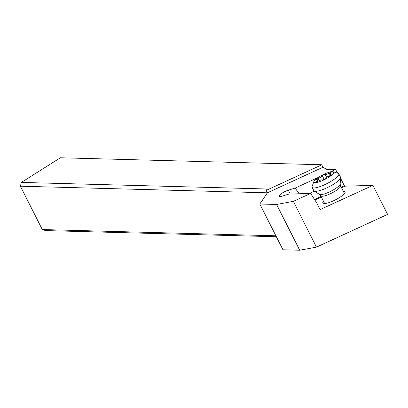<?xml version="1.0" encoding="UTF-8"?>
<svg xmlns="http://www.w3.org/2000/svg" width="408" height="408" viewBox="0 0 408 408"><rect width="100%" height="100%" fill="white"/><g stroke="black" fill="none" stroke-linecap="round" stroke-linejoin="round"><path stroke-width="0.61" d="M276.599 204.469L293.352 201.363L310.595 193.428L316.435 202.434L319.841 209.182L320.377 209.457L372.927 185.349L387.6 214.389L316.465 247.121L299.712 250.226L282.953 249.778L259.84 204.02L276.599 204.469L299.712 250.226M20.4 186.206L21.354 182.427L267.133 188.996L266.179 190.403L267.398 192.811L20.4 186.206L42.294 229.551L45.681 230.591L276.374 236.752M329.995 172.043L335.565 169.483L329.174 169.667A27.703 6.298 153.2 0 1 326.079 169.121L323.024 167.219L321.728 164.756L60.379 157.774L21.354 182.427M42.294 229.551L275.89 235.793M266.179 190.403L321.805 164.806M259.84 204.02L267.398 192.811L323.024 167.219M310.595 193.428L288.9 194.065L282.096 196.171A6.926 1.576 153.2 0 1 279.036 196.304A6.926 1.576 153.2 0 1 282.158 193.096A6.926 1.576 153.2 0 1 288.334 190.189L295.137 188.083L318.24 177.454M335.565 169.483L337.635 173.145M340.558 178.311L340.92 178.954L340.496 179.148M372.927 185.349L344.893 186.17L344.327 185.696L340.92 178.954M316.465 247.121L293.352 201.363M343.281 191.255A12.47 2.836 153.2 0 1 343.735 191.245A12.47 2.836 153.2 0 1 345.097 192.535A12.47 2.836 153.2 0 1 336.161 199.471A12.47 2.836 153.2 0 1 324.222 203.572A12.47 2.836 153.2 0 1 323.457 203.464A12.47 2.836 153.2 0 1 323.498 201.246M299.181 193.764L295.137 188.083M314.379 191.163L309.376 193.463M338.813 173.803L340.517 177.174A14.963 3.402 153.2 0 1 340.603 177.648A14.963 3.402 153.2 0 1 320.428 190.383A14.963 3.402 153.2 0 1 314.14 191.015A14.963 3.402 153.2 0 1 313.808 190.669L312.11 187.298A14.963 3.402 -26.8 0 0 318.725 187.012A14.963 3.402 -26.8 0 0 332.831 180.234A14.963 3.402 -26.8 0 0 338.813 173.803A14.963 3.402 -26.8 0 0 338.089 173.283L333.112 171.794A11.082 2.519 -26.8 0 0 328.746 172.39A11.082 2.519 -26.8 0 0 313.874 181.514A11.082 2.519 -26.8 0 0 318.77 181.963A11.082 2.519 -26.8 0 0 330.159 176.302A11.082 2.519 -26.8 0 0 333.112 171.794M313.874 181.514L312.12 186.4A14.963 3.402 -26.8 0 0 312.11 187.298M323.019 179.826A1.617 0.367 153.2 0 1 322.345 179.897A3.835 0.872 -26.8 0 0 320.749 180.066A3.835 0.872 -26.8 0 0 318.153 181.193A1.617 0.367 153.2 0 1 317.057 181.672A1.617 0.367 153.2 0 1 316.338 181.703A1.617 0.367 153.2 0 1 316.751 181.172A3.835 0.872 -26.8 0 0 317.73 179.913A3.835 0.872 -26.8 0 0 316.761 179.8A1.617 0.367 153.2 0 1 316.348 179.755A1.617 0.367 153.2 0 1 318.163 178.454A3.835 0.872 -26.8 0 0 322.366 175.787A1.617 0.367 153.2 0 1 324.498 174.532A1.617 0.367 153.2 0 1 325.171 174.461A3.835 0.872 -26.8 0 0 326.767 174.292A3.835 0.872 -26.8 0 0 329.363 173.16A1.617 0.367 153.2 0 1 330.46 172.686A1.617 0.367 153.2 0 1 331.179 172.655A1.617 0.367 153.2 0 1 330.766 173.186A3.835 0.872 -26.8 0 0 329.786 174.44A3.835 0.872 -26.8 0 0 330.755 174.553A1.617 0.367 153.2 0 1 331.168 174.604A1.617 0.367 153.2 0 1 329.353 175.904A3.835 0.872 -26.8 0 0 325.15 178.571A1.617 0.367 153.2 0 1 323.019 179.826M290.272 194.024L288.334 190.189M344.893 186.17L341.501 187.731M321.356 196.998L314.849 199.991M320.081 209.401L320.693 209.381M344.327 185.696L341.2 187.134M321.055 196.401L314.486 199.425M320.744 195.789A11.082 2.519 -26.8 0 0 325.645 195.58A11.082 2.519 -26.8 0 0 336.095 190.561A11.082 2.519 -26.8 0 0 340.527 185.798L340.15 183.972A11.674 2.657 153.2 0 1 324.406 193.912A11.674 2.657 153.2 0 1 319.495 194.402L320.744 195.789L324.671 203.566M330.755 174.553L330.965 174.961M329.363 173.16L329.843 174.104M325.171 174.461L326.614 177.317M322.366 175.787L324.156 179.326M318.163 178.454L319.265 180.637M316.751 181.172L317.011 181.682M319.495 194.402L314.14 191.015M340.15 183.972L340.603 177.648M340.527 185.798L344.454 193.571M330.291 175.44L329.786 174.44M318.327 181.101L317.73 179.913"/></g></svg>
